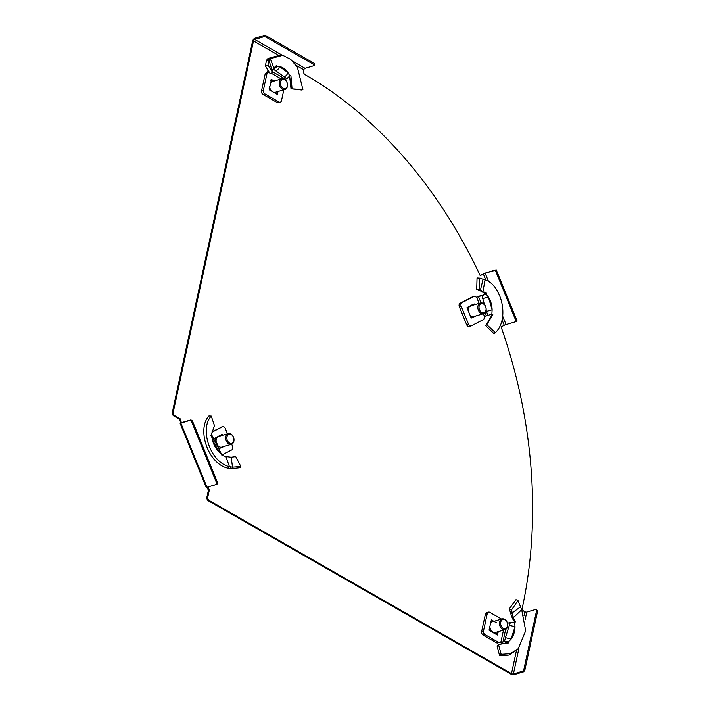 <?xml version="1.0" encoding="UTF-8"?>
<svg xmlns="http://www.w3.org/2000/svg" width="710" height="710" viewBox="0 0 710 710"><rect width="100%" height="100%" fill="white"/><g stroke="black" fill="none" stroke-linecap="round" stroke-linejoin="round"><path stroke-width="1.06" d="M462.76 315.178A11.484 8.298 73.6 0 0 463.115 316.056M525.08 619.892L526.776 612.064L535.997 609.357L537.665 610.893L524.823 670.275L523.634 671.784L514.404 674.5A2.787 1.154 -167.8 0 1 510.552 673.888L208.394 500.807A2.787 2.015 -106.4 0 1 206.912 497.178L207.835 496.902L209.308 490.104L208.021 486.936M207.835 496.902A2.787 2.015 73.6 0 0 209.317 500.532L208.394 500.807M516.463 650.511L511.475 673.621L209.317 500.532M502.032 319.82L504.269 325.286L501.109 326.919A408.818 295.564 -106.4 0 1 522.356 607.556A2.787 2.015 -106.4 0 0 523.838 611.186L524.841 611.763L524.015 615.614M488.586 281.63L485.17 273.235L480.191 275.613A408.818 295.564 -106.4 0 0 305.078 74.674A2.787 2.015 -106.4 0 1 303.596 71.044L303.862 69.802A1.393 0.772 119.8 0 1 305.052 68.293L292.795 61.273M181.796 422.619L180.793 422.707L179.355 419.175L173.817 416.007A2.787 2.015 -106.4 0 1 172.335 412.377L173.258 412.111L253.505 40.958L277.184 54.519M173.258 412.111A2.787 2.015 73.6 0 0 174.74 415.732L173.817 416.007M216.612 482.969L217.517 482.507L217.118 484.06L216.213 484.522L216.612 482.969L191.505 421.394L190.067 420.382L190.963 419.921L181.352 422.69L180.278 418.909L174.74 415.732M206.912 497.178L208.385 490.37L207.098 487.202M172.335 412.377L252.583 41.224A2.787 1.535 -60.2 0 1 254.961 38.216L264.191 35.5L266.117 35.802L314.459 63.501L314.281 65.586L305.052 68.293M480.111 275.445L486.066 272.773L496.219 269.791L495.314 270.253L516.232 321.568L506.088 324.55L502.68 316.19M209.308 490.104L208.385 490.37M180.278 418.909L179.355 419.175M180.793 422.707L180.065 423.213L180.837 423.098L206.992 487.237L206.211 487.353L180.065 423.213M206.992 487.237L216.213 484.522M190.067 420.382L180.837 423.098M217.517 482.507L192.41 420.932L191.505 421.394M190.963 419.921L192.41 420.932M282.127 55.158L254.695 39.449A1.393 0.772 -60.2 0 0 253.505 40.958M254.695 39.449L263.925 36.734L264.191 35.5M266.117 35.802L265.851 37.044L314.193 64.734L314.459 63.501M265.851 37.044L263.925 36.734M314.281 65.586L314.193 64.734M511.475 673.621A1.393 0.577 -167.8 0 0 513.401 673.923L519.045 647.831M526.776 612.064A1.393 0.577 12.2 0 1 524.841 611.763M523.634 671.784L522.622 671.207L513.401 673.923M537.665 610.893L536.653 610.316L523.811 669.699L524.823 670.275M536.653 610.316L535.997 609.357M522.622 671.207L523.811 669.699M504.269 325.286L506.088 324.55M496.219 269.791L517.137 321.097L516.232 321.568M485.17 273.235L495.314 270.253M275.924 93.596L276.367 93.365A6.958 5.032 -106.4 0 1 275.862 93.587M282.287 89.078A5.565 4.02 -106.4 0 1 279.199 83.514A5.565 4.02 -106.4 0 1 281.781 78.792A5.565 4.02 -106.4 0 1 284.426 79.183A5.565 4.02 -106.4 0 1 287.514 84.747A5.565 4.02 -106.4 0 1 284.923 89.469A5.565 4.02 -106.4 0 1 282.287 89.078M270.279 83.185A5.565 4.02 -106.4 0 1 272.187 81.606L281.781 78.792M271.841 91.279A5.565 4.02 -106.4 0 1 269.605 86.336M284.817 79.76A4.73 3.417 73.6 0 0 280.486 82.005A4.73 3.417 73.6 0 0 282.997 88.173A4.73 3.417 73.6 0 0 287.328 85.928A4.73 3.417 73.6 0 0 284.817 79.76M276.367 93.365A6.958 5.032 -106.4 0 0 276.989 92.966L277.255 91.723M273.483 81.233L270.883 80.39M269.569 89.984A6.958 5.032 -106.4 0 1 269.072 88.794M270.812 80.727A6.958 5.032 -106.4 0 1 271.806 80.274M284.923 89.469L275.329 92.291A5.565 4.02 -106.4 0 1 273.59 92.282M272.374 70.317L273.874 67.947L270.261 58.655L267.945 58.477L266.401 60.732L269.037 60.314L272.605 72.482L267.963 65.134L269.037 60.314L270.261 58.655L282.802 55.318L290.736 59.392L297.428 67.326L302.895 89.593L301.874 90.028L291.011 88.785L302.895 89.593M273.874 67.947L276.43 65.586L276.802 66.633L275.533 66.11L276.802 66.633L273.705 69.411L286.902 78.624L289.813 75.908L290.931 75.801L292.032 88.501M271.122 79.351L274.433 80.949M271.469 79.254L269.196 89.771L277.157 94.323L278.107 91.475M276.802 66.633L279.447 66.562C282.589 67.068 285.411 69.056 287.905 72.544L289.813 75.908L290.931 75.801L289.591 75.553L291.011 88.785M289.795 79.023L291.038 79.174M286.902 78.624L285.331 79.094L272.48 71.728M284.799 79.422A1.393 0.772 119.8 0 1 285.331 79.094M280.272 102.16L278.435 102.701A2.787 2.015 -106.4 0 1 277.113 102.506L263.011 94.43L264.857 93.88L278.959 101.965A2.787 2.015 -106.4 0 0 280.272 102.16A2.787 2.015 -106.4 0 0 281.506 100.642L283.849 89.788M264.857 93.88A2.787 2.015 -106.4 0 1 263.374 90.259L266.898 73.964A2.787 2.015 -106.4 0 1 267.865 72.544L268.282 72.331A2.787 2.015 73.6 0 0 268.85 71.843L268.939 71.719M263.011 94.43A2.787 2.015 -106.4 0 1 261.529 90.8L263.374 90.259M269.099 71.985L267.004 72.385A2.787 2.015 73.6 0 1 266.445 72.873L266.019 73.094A2.787 2.015 -106.4 0 0 265.052 74.506L261.529 90.8M267.004 72.385L268.069 70.29M272.471 69.775L273.705 69.411L274.042 67.823M266.401 60.732L265.407 65.915L270.111 73.636L272.605 72.482M265.407 65.915L267.963 65.134M267.945 58.477L281.08 54.919L282.802 55.318M283.92 76.795C285.899 76.245 287.23 74.825 287.905 72.544L279.447 66.562C278.773 68.852 277.441 70.272 275.453 70.822M227.848 468.156L231.78 468.644L232.543 467.171L231.149 457.24L235.72 456.61L240.85 466.514L232.543 467.171L229.454 466.692C210.053 462.308 199.359 428.547 211.269 416.122L208.917 416.007C196.67 429 207.852 463.799 227.848 468.156L229.454 466.692L225.913 456.557L222.15 455.447L211.997 435.505M221.733 454.382L218.751 451.702C220.251 450.93 220.313 450.921 218.955 451.675M224.387 446.359L219.044 448.658L214.917 438.523L222.15 434.307L222.842 435.212M222.541 446.901L219.07 448.702L222.541 446.901M220.73 435.097L222.576 434.555M212.583 439.623C213.941 438.869 213.87 438.878 212.379 439.65L218.751 451.702C215.538 448.241 213.417 444.229 212.379 439.65L211.278 434.822L214.464 425.725L211.269 416.122M210.826 435.692L211.793 435.736M212.05 431.751L222.416 426.799L211.988 432.195M222.416 426.799A2.787 2.015 -106.4 0 1 222.674 426.692A2.787 2.015 -106.4 0 1 225.265 428.423L227.475 433.845M220.57 427.34A2.787 2.015 -106.4 0 1 220.828 427.234A2.787 2.015 -106.4 0 1 221.103 427.18M221.804 455.074L231.824 449.883A2.787 2.015 -106.4 0 0 232.587 446.386L231.691 444.194M231.149 457.24L225.913 456.557M231.78 468.644L240.211 467.704L240.85 466.514M233.457 437.085A5.565 4.02 -106.4 0 1 231.424 444.291A5.565 4.02 -106.4 0 1 226.25 440.821A5.565 4.02 -106.4 0 1 228.283 433.606A5.565 4.02 -106.4 0 1 233.457 437.085M231.424 444.291L221.831 447.114A5.565 4.02 -106.4 0 1 217.757 445.489M227.342 440.377A4.73 3.417 73.6 0 0 232.188 443.146A4.73 3.417 73.6 0 0 233.466 437.2A4.73 3.417 73.6 0 0 228.629 434.422A4.73 3.417 73.6 0 0 227.342 440.377M219.931 435.461L214.881 438.23M218.991 448.516L222.097 447.034M219.647 448.303A6.958 5.032 -106.4 0 1 218.707 447.824M215.165 439.153A6.958 5.032 -106.4 0 1 215.458 438.043M216.124 441.487A5.565 4.02 -106.4 0 1 218.165 436.641A5.565 4.02 -106.4 0 1 218.689 436.428L228.283 433.606M220.872 435.239A6.958 5.032 -106.4 0 1 221.582 435.576M496.166 633.737L496.041 634.323L496.166 633.737M499.565 621.96A5.565 4.02 -106.4 0 1 502.023 618.934A5.565 4.02 -106.4 0 1 506.354 620.868A5.565 4.02 -106.4 0 1 507.623 626.575A5.565 4.02 -106.4 0 1 505.165 629.61A5.565 4.02 -106.4 0 1 500.843 627.667A5.565 4.02 -106.4 0 1 499.565 621.96M490.521 623.327A5.565 4.02 -106.4 0 1 492.429 621.747L502.023 618.934M507.57 626.069A4.73 3.417 73.6 0 0 505.059 619.901A4.73 3.417 73.6 0 0 500.728 622.146A4.73 3.417 73.6 0 0 503.239 628.314A4.73 3.417 73.6 0 0 507.57 626.069M489.217 630.4L495.509 634.021M495.953 633.773A6.958 5.032 -106.4 0 0 496.609 633.506A6.958 5.032 -106.4 0 0 497.231 633.107L497.497 631.865M491.054 620.868A6.958 5.032 -106.4 0 1 492.048 620.416M505.165 629.61L495.571 632.433A5.565 4.02 -106.4 0 1 492.935 632.042A5.565 4.02 -106.4 0 1 489.838 626.477M489.909 630.311A6.958 5.032 -106.4 0 1 489.305 628.936M520.519 606.828L512.141 612.925L511.564 609.854L518.007 600.536L521.681 609.739L525.693 630.764L518.229 648.718L510.375 653.697L501.153 654.318L499.609 655.774L497.071 645.949L498.491 644.476L501.153 654.318M498.349 631.616L497.275 635.033L489.092 629.93L491.391 619.928L496.609 622.83M510.41 612.819L512.274 613.848L512.141 612.925L510.179 611.692L511.333 615.588L512.673 618.907L513.916 619.058L515.637 621.712L514.697 622.555L514.99 626.753C514.91 631.572 513.605 635.698 511.093 639.124L508.591 641.725L508.999 642.878L498.491 644.476M508.591 641.725L507.588 641.512L507.224 642.834L507.934 644.023M507.49 623.265L510.41 622.404L509.354 625.27L514.99 626.753L511.093 639.124L505.458 637.642L504.49 641.52L507.224 642.834M506.505 642.674L504.934 643.136A4.171 1.739 -167.8 0 1 502.858 643.295L502.227 642.035A1.393 0.577 -167.8 0 0 502.92 641.982L507.588 641.512M502.858 643.295L499.094 642.443M500.053 642.159L500.941 641.902A2.787 2.015 73.6 0 0 500.497 641.964A2.787 2.015 73.6 0 0 500.239 642.071L499.822 642.284A2.787 2.015 -106.4 0 1 499.556 642.39A2.787 2.015 -106.4 0 1 498.242 642.195L484.974 634.589A2.787 2.015 -106.4 0 1 483.492 630.968L487.237 613.644A2.787 2.015 -106.4 0 1 488.471 612.126A2.787 2.015 -106.4 0 1 489.785 612.322L501.562 619.067M502.227 642.035L500.941 641.902L503.488 630.107M497.976 642.825A2.787 2.015 -106.4 0 1 497.719 642.932A2.787 2.015 -106.4 0 1 496.397 642.736L498.242 642.195M488.471 612.126L486.625 612.668A2.787 2.015 -106.4 0 0 485.391 614.185L481.646 631.509A2.787 2.015 -106.4 0 0 483.128 635.139L496.397 642.736M514.351 622.608L510.41 622.404M512.673 618.907L514.484 621.712L514.049 622.563M512.141 617.398L513.436 617.611L513.916 619.058M512.274 613.848L513.436 617.611L521.681 609.739M510.179 611.692L509.372 608.736L511.564 609.854M509.372 608.736L515.992 599.675L518.007 600.536M517.608 649.33L508.999 655.09L499.609 655.774M509.354 625.27L505.458 637.642M483.128 279.003L480.413 290.142L479.436 289.715L479.605 278.258L485.063 279.82C501.81 284.994 509.833 319.536 495.269 332.741L494.169 333.869L495.367 332.635L486.803 324.683L486.137 325.366M484.424 292.13L484.815 293.31L486.11 294.126L481.992 295.662L484.415 304.537M472.869 304.501L474.715 303.96L474.981 304.608M474.715 303.96L467.056 307.927L471.191 318.062L476.525 315.764M474.679 316.305L471.209 318.107L474.679 316.305M491.08 314.299L491.87 315.169L485.782 325.721L494.169 333.869M490.122 317.956L491.089 317.388L486.927 324.559M478.203 289.92L480.413 290.142L477.759 289.68L482.134 291.757L486.385 292.822L486.11 294.126L488.356 296.993C490.699 300.703 491.959 304.98 492.128 309.817L491.87 313.98L492.855 314.743L491.089 317.388M482.685 298.626L488.356 296.993L492.128 309.817L486.448 311.442L487.939 315.462L491.906 313.962M490.938 314.397L489.811 314.823M487.939 315.462L486.359 315.923L485.054 312.711M483.35 313.758L484.628 316.891L486.359 315.923M484.628 316.891A2.787 2.015 73.6 0 0 484.318 317.689L484.193 318.257A2.787 2.015 -106.4 0 1 483.226 319.677L471.351 325.819A2.787 2.015 -106.4 0 1 471.094 325.925A2.787 2.015 -106.4 0 1 468.502 324.195L461.18 306.232A2.787 2.015 -106.4 0 1 461.935 302.735L473.81 296.585A2.787 2.015 -106.4 0 1 474.067 296.478A2.787 2.015 -106.4 0 1 475.389 296.673L475.86 296.94A2.787 2.015 73.6 0 0 476.596 297.188L477.848 296.913L476.596 297.188L479.126 303.392M469.505 326.36A2.787 2.015 -106.4 0 1 469.248 326.467A2.787 2.015 -106.4 0 1 466.656 324.736L468.502 324.195M474.067 296.478L472.221 297.02A2.787 2.015 -106.4 0 0 471.964 297.126L460.089 303.276A2.787 2.015 -106.4 0 0 459.334 306.773L466.656 324.736M476.437 297.162L481.992 295.662L484.229 294.135M478.3 296.443L483.528 294.81M484.841 293.328L483.794 294.73M481.087 291.127L483.936 292.245M480.75 290.399L482.951 291.615L485.063 279.82M480.927 278.293L477.04 278.009L476.712 289.565L479.436 289.715M477.04 278.009L479.605 278.258M486.101 310.234L486.448 311.442M478.389 310.217A5.565 4.02 -106.4 0 1 480.422 303.01A5.565 4.02 -106.4 0 1 485.596 306.48A5.565 4.02 -106.4 0 1 483.563 313.696A5.565 4.02 -106.4 0 1 478.389 310.217M468.263 310.891A5.565 4.02 -106.4 0 1 470.304 306.045A5.565 4.02 -106.4 0 1 470.828 305.832L480.422 303.01M485.613 306.605A4.73 3.417 73.6 0 0 480.768 303.827A4.73 3.417 73.6 0 0 479.481 309.773A4.73 3.417 73.6 0 0 484.327 312.551A4.73 3.417 73.6 0 0 485.613 306.605M471.129 317.92L474.236 316.438M472.079 304.856L467.02 307.634M467.313 308.548A6.958 5.032 -106.4 0 1 467.606 307.439M473.011 304.643A6.958 5.032 -106.4 0 1 473.721 304.98M471.786 317.707A6.958 5.032 -106.4 0 1 470.845 317.228M483.563 313.696L473.969 316.509A5.565 4.02 -106.4 0 1 469.896 314.894M483.341 273.971L485.862 280.157M296.203 65.418L303.862 69.802M277.06 94.27L277.539 94.128M277.113 102.506L278.959 101.965M265.052 74.506L266.898 73.964M266.019 73.094L267.865 72.544M266.445 72.873L268.282 72.331M266.978 59.649L269.498 59.516M271.149 73.157L281.258 78.943M229.783 468.511L230.972 467.02M497.178 634.98L497.657 634.838M483.128 635.139L484.974 634.589M481.646 631.509L483.492 630.968M485.391 614.185L487.237 613.644M514.484 621.712L515.637 621.712M511.333 615.588L512.886 616.12M502.92 641.982L505.627 629.433M491.87 315.169L492.855 314.743M459.334 306.773L461.18 306.232M460.089 303.276L461.935 302.735M471.964 297.126L473.81 296.585M484.708 292.369L486.385 292.822M479.765 290.603L481.948 291.091M481.052 302.895L478.513 296.682M222.674 426.692L220.828 427.234M496.609 633.506L495.553 634.048M499.556 642.39L497.719 642.932M518.229 648.718L516.995 649.978M471.094 325.925L469.248 326.467"/></g></svg>
